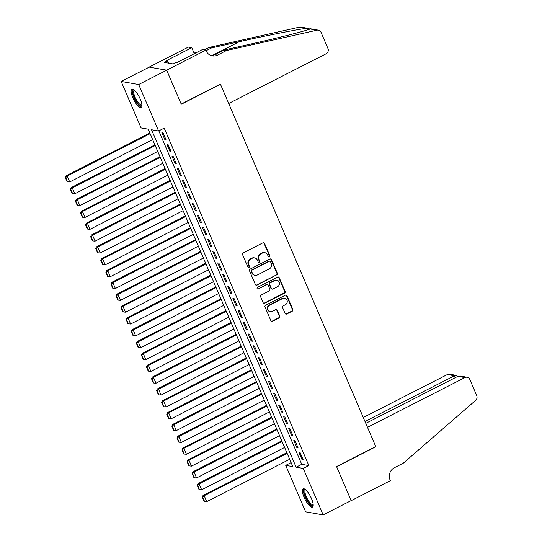 <?xml version="1.0" encoding="UTF-8"?>
<svg xmlns="http://www.w3.org/2000/svg" width="542" height="542" viewBox="0 0 542 542"><rect width="100%" height="100%" fill="white"/><g stroke="black" fill="none" stroke-linecap="round" stroke-linejoin="round"><path stroke-width="0.81" d="M269.415 256.969A0.908 0.84 99.9 0 0 269.835 255.756L264.543 243.412A1.294 1.206 99.9 0 0 262.945 242.809L243.162 252.911A1.294 1.206 99.9 0 0 242.565 254.632L247.857 266.982A0.908 0.84 99.9 0 0 248.974 267.402A0.908 0.84 99.9 0 0 249.395 266.197L248.71 264.598A4.14 3.855 99.9 0 1 250.634 259.083L252.281 258.243A4.14 3.855 99.9 0 1 257.396 260.167L258.08 261.766A0.908 0.84 99.9 0 0 259.198 262.186A0.908 0.84 99.9 0 0 259.618 260.98L258.934 259.381A4.14 3.855 99.9 0 1 260.851 253.866L262.504 253.026A4.14 3.855 99.9 0 1 267.613 254.95L268.297 256.542A0.908 0.84 99.9 0 0 269.415 256.969M268.683 256.962A0.908 0.84 99.9 0 0 269.367 255.675L264.069 243.331A1.294 1.206 99.9 0 0 263.426 242.68M248.243 267.402A0.908 0.84 99.9 0 0 248.92 266.115L248.236 264.516L248.71 264.598M258.459 262.186A0.908 0.84 99.9 0 0 259.144 260.892L258.459 259.3L258.934 259.381M304.109 497.332A10.278 3.069 63 0 1 303.127 488.83A10.278 3.069 63 0 1 311.494 498.626A10.278 3.069 63 0 1 312.47 507.129A10.278 3.069 63 0 1 304.109 497.332M132.837 97.729A10.278 3.069 63 0 1 131.855 89.22A10.278 3.069 63 0 1 140.222 99.017A10.278 3.069 63 0 1 141.198 107.526A10.278 3.069 63 0 1 132.837 97.729M285.112 313.439A1.294 1.206 99.9 0 0 286.711 314.042L292.26 311.203A1.294 1.206 99.9 0 0 292.863 309.482L286.982 295.769A1.294 1.206 99.9 0 0 285.39 295.166L265.607 305.268A1.294 1.206 99.9 0 0 265.004 306.989L270.885 320.701A1.294 1.206 99.9 0 0 272.477 321.304L279.184 317.883A1.294 1.206 99.9 0 0 279.787 316.155L277.267 310.288A1.294 1.206 99.9 0 0 275.675 309.685L272.348 311.386A3.462 3.218 99.9 0 1 267.809 308.771A3.462 3.218 99.9 0 1 269.679 305.166L282.707 298.52A3.462 3.218 99.9 0 1 287.24 301.128A3.462 3.218 99.9 0 1 285.37 304.74L283.202 305.844A1.294 1.206 99.9 0 0 282.599 307.571L285.112 313.439M205.845 50.155L166.658 70.162L181.197 104.084L220.384 84.078L228.71 103.495L326.121 53.766A3.95 3.679 99.9 0 0 327.957 48.495L321.033 32.337A3.95 3.679 99.9 0 0 317.002 30.189L226.475 50.521L217.518 55.094A9.221 8.584 -80.1 0 1 212.376 55.887A9.221 8.584 -80.1 0 1 206.129 50.806L205.845 50.155L202.417 49.552L177.336 62.357L176.577 62.228L173.216 63.942L164.077 62.344L167.437 60.629L166.679 60.501L191.76 47.696L188.325 47.093L149.138 67.1L166.685 70.216L181.272 104.26L220.465 84.254L375.748 446.567L336.562 466.567L351.148 500.612L323.161 514.9L305.641 511.844L285.722 465.368L292.822 466.608L148.19 129.165L141.089 127.926L121.171 81.449L138.691 84.505L158.61 130.981L151.509 129.741L296.135 467.19L303.242 468.43L323.161 514.9M166.685 70.216L138.691 84.505M158.82 130.873L301.738 464.331L308.838 465.571L164.206 128.122L158.61 130.981M308.838 465.571L303.242 468.43M276.772 275.058A1.294 1.206 99.9 0 0 277.368 273.337L271.495 259.625A1.294 1.206 99.9 0 0 269.896 259.022L250.113 269.123A1.294 1.206 99.9 0 0 249.51 270.844L255.39 284.557A1.294 1.206 99.9 0 0 256.989 285.16L276.298 274.977A1.294 1.206 99.9 0 0 276.901 273.256L271.02 259.543A1.294 1.206 99.9 0 0 270.377 258.893M279.238 277.694L285.119 291.413A1.294 1.206 99.9 0 1 284.516 293.134L264.733 303.229A1.294 1.206 99.9 0 1 263.134 302.632L260.621 296.759A1.294 1.206 99.9 0 1 261.224 295.038L269.245 290.946A1.294 1.206 99.9 0 0 269.848 289.218L268.175 285.329A1.294 1.206 99.9 0 0 266.583 284.726L258.229 288.988A0.908 0.84 99.9 0 1 257.037 288.303A0.908 0.84 99.9 0 1 257.531 287.362L277.639 277.097A1.294 1.206 99.9 0 1 279.238 277.694L278.764 277.612L284.645 291.325L285.119 291.413M166.103 139.958L163.061 132.851L161.875 132.648L164.917 139.748L166.103 139.958M171.177 151.794L168.135 144.694L166.95 144.484L169.998 151.591L171.177 151.794M176.252 163.637L173.21 156.53L172.024 156.326L175.073 163.427L176.252 163.637M181.326 175.479L178.284 168.372L177.098 168.162L180.147 175.269L181.326 175.479M186.401 187.315L183.359 180.215L182.173 180.005L185.222 187.112L186.401 187.315M191.475 199.158L188.433 192.051L187.247 191.848L190.296 198.948L191.475 199.158M196.55 210.994L193.508 203.894L192.322 203.684L195.371 210.791L196.55 210.994M201.624 222.837L198.582 215.736L197.396 215.526L200.445 222.633L201.624 222.837M206.705 234.679L203.657 227.572L202.471 227.369L205.52 234.469L206.705 234.679M211.78 246.515L208.731 239.415L207.545 239.205L210.594 246.312L211.78 246.515M216.854 258.358L213.805 251.251L212.62 251.048L215.669 258.155L216.854 258.358M221.929 270.201L218.88 263.094L217.694 262.89L220.743 269.991L221.929 270.201M227.003 282.036L223.954 274.936L222.776 274.726L225.818 281.833L227.003 282.036M232.078 293.879L229.029 286.772L227.85 286.569L230.892 293.669L232.078 293.879M237.152 305.722L234.103 298.615L232.924 298.405L235.966 305.512L237.152 305.722M242.227 317.558L239.178 310.458L237.999 310.248L241.041 317.355L242.227 317.558M247.301 329.4L244.252 322.294L243.073 322.09L246.115 329.19L247.301 329.4M252.376 341.236L249.327 334.136L248.148 333.926L251.19 341.033L252.376 341.236M257.45 353.079L254.401 345.979L253.222 345.769L256.264 352.876L257.45 353.079M262.524 364.922L259.483 357.815L258.297 357.612L261.339 364.712L262.524 364.922M267.599 376.758L264.557 369.658L263.371 369.448L266.413 376.554L267.599 376.758M272.673 388.6L269.631 381.493L268.446 381.29L271.488 388.39L272.673 388.6M277.748 400.443L274.706 393.336L273.52 393.133L276.562 400.233L277.748 400.443M282.822 412.279L279.78 405.179L278.595 404.969L281.637 412.076L282.822 412.279M287.897 424.122L284.855 417.015L283.669 416.812L286.711 423.912L287.897 424.122M292.971 435.964L289.929 428.858L288.744 428.647L291.786 435.754L292.971 435.964M298.046 447.8L295.004 440.7L293.818 440.49L296.86 447.597L298.046 447.8M298.893 452.333L301.935 459.433L303.12 459.643L300.078 452.536L298.893 452.333M149.165 67.161L121.171 81.449M291.108 462.617L285.722 465.368M301.738 464.331L296.135 467.19M164.917 139.748L165.818 139.287M169.998 151.591L170.893 151.13M175.073 163.427L175.967 162.973M180.147 175.269L181.042 174.809M185.222 187.112L186.116 186.651M190.296 198.948L191.19 198.494M195.371 210.791L196.265 210.33M200.445 222.633L201.339 222.173M205.52 234.469L206.414 234.015M210.594 246.312L211.488 245.851M215.669 258.155L216.563 257.694M220.743 269.991L221.644 269.53M225.818 281.833L226.719 281.373M230.892 293.669L231.793 293.215M235.966 305.512L236.868 305.051M241.041 317.355L241.942 316.894M246.115 329.19L247.017 328.737M251.19 341.033L252.091 340.572M256.264 352.876L257.165 352.415M261.339 364.712L262.24 364.258M266.413 376.554L267.314 376.094M271.488 388.39L272.389 387.937M276.562 400.233L277.463 399.772M281.637 412.076L282.538 411.615M286.711 423.912L287.612 423.458M291.786 435.754L292.687 435.294M296.86 447.597L297.761 447.136M301.935 459.433L302.836 458.979M264.808 252.667L264.333 252.586A4.14 3.855 99.9 0 0 262.03 252.938L262.504 253.026M258.459 259.3A4.14 3.855 99.9 0 1 260.384 253.785L262.03 252.938M254.584 257.884L254.117 257.802A4.14 3.855 99.9 0 0 251.806 258.161L252.281 258.243M248.236 264.516A4.14 3.855 99.9 0 1 250.16 259.001L251.806 258.161M256.034 285.207A1.294 1.206 99.9 0 0 256.515 285.078L276.298 274.977M270.505 261.684A0.908 0.84 99.9 0 0 269.388 261.264L252.023 270.133A0.908 0.84 99.9 0 0 251.596 271.339L252.321 273.026A4.14 3.855 99.9 0 0 257.43 274.95L269.299 268.886A4.14 3.855 99.9 0 0 271.224 263.371L270.505 261.684M269.889 261.19L269.415 261.108A0.908 0.84 99.9 0 0 268.913 261.183L269.388 261.264M255.126 275.302L254.652 275.221A4.14 3.855 99.9 0 1 251.847 272.938L251.129 271.257A0.908 0.84 99.9 0 1 251.549 270.052L268.913 261.183M263.778 303.276A1.294 1.206 99.9 0 0 264.259 303.147L284.042 293.053A1.294 1.206 99.9 0 0 284.645 291.325M267.301 284.611L266.827 284.53A1.294 1.206 99.9 0 0 266.108 284.645L258.229 288.988M277.572 286.691A3.462 3.218 99.9 0 0 276.833 280.173A3.462 3.218 99.9 0 0 274.902 280.478L270.316 282.816A1.294 1.206 99.9 0 0 269.713 284.543L271.386 288.432A1.294 1.206 99.9 0 0 272.978 289.035L277.572 286.691M276.833 280.173L276.359 280.092A3.462 3.218 99.9 0 0 274.435 280.39L274.902 280.478M272.26 289.15L271.786 289.062A1.294 1.206 99.9 0 1 270.912 288.351L269.245 284.455A1.294 1.206 99.9 0 1 269.841 282.734L274.435 280.39M278.764 277.612A1.294 1.206 99.9 0 0 278.121 276.969M284.631 298.222L284.157 298.141A3.462 3.218 99.9 0 0 282.233 298.439L282.707 298.52M270.417 311.684L269.943 311.603A3.462 3.218 99.9 0 1 269.211 305.085L282.233 298.439M271.528 321.352A1.294 1.206 99.9 0 0 272.003 321.223L278.71 317.802A1.294 1.206 99.9 0 0 279.313 316.074L276.793 310.207A1.294 1.206 99.9 0 0 276.149 309.563M285.756 314.082A1.294 1.206 99.9 0 0 286.237 313.953L291.786 311.122A1.294 1.206 99.9 0 0 292.389 309.401L286.515 295.688A1.294 1.206 99.9 0 0 285.864 295.038M149.849 133.02L65.995 175.825L67.181 176.028L150.134 133.684M152.668 139.606L69.715 181.949L67.526 181.746L65.751 177.6L65.277 177.519L67.052 181.665L67.526 181.746M65.751 177.6L67.181 176.028L69.715 181.949M65.277 177.519L65.995 175.825M141.936 105.27A8.896 2.656 63 0 1 136.367 101.429A8.896 2.656 63 0 1 132.919 93.319A8.896 2.656 63 0 1 134.118 89.945M134.45 90.223A8.232 2.459 -117 0 0 134.24 90.297A8.232 2.459 -117 0 0 137.004 100.88A8.232 2.459 -117 0 0 141.726 104.958A8.232 2.459 -117 0 0 141.909 104.836M132.438 89.118A10.21 3.049 -117 0 0 136.211 101.943A10.21 3.049 -117 0 0 141.625 107.113M313.208 504.873A8.896 2.656 63 0 1 307.639 501.032A8.896 2.656 63 0 1 304.191 492.922A8.896 2.656 63 0 1 305.39 489.555M305.722 489.832A8.232 2.459 -117 0 0 305.512 489.9A8.232 2.459 -117 0 0 308.283 500.49A8.232 2.459 -117 0 0 312.998 504.568A8.232 2.459 -117 0 0 313.181 504.439M303.71 488.728A10.21 3.049 -117 0 0 307.483 501.553A10.21 3.049 -117 0 0 312.897 506.723M226.475 50.521L223.88 50.067L251.637 43.834C278.297 37.899 305.891 30.887 310.071 28.983L306.406 28.347C297.395 29.403 265.709 35.704 239.307 41.68L211.549 47.913L206.082 50.704M211.549 47.913L208.955 47.459L204.232 49.871M211.102 55.555A9.221 8.584 -80.1 0 0 214.923 54.64L223.88 50.067M306.406 28.347L299.482 27.134L208.955 47.459M166.658 70.162L149.138 67.1M194.327 53.685L191.76 47.696M299.482 27.134A3.95 3.679 -80.1 0 1 300.83 27.1L308.716 28.475M195.94 52.859A9.221 8.584 -80.1 0 1 193.243 51.151M168.501 63.116L167.437 60.629M457.834 376.358L460.293 376.067L467.116 377.252A3.95 3.679 99.9 0 1 469.799 379.434L476.723 395.592A3.95 3.679 99.9 0 1 475.646 400.348L403.329 463.153L394.373 467.726A9.221 8.584 99.9 0 0 390.084 480.016L390.362 480.666L351.175 500.673L336.636 466.75L375.823 446.743L367.503 427.326L464.914 377.598L457.834 376.358L365.796 423.343M364.99 421.452L454.474 375.775L447.394 374.536A3.95 3.679 -80.1 0 1 449.596 374.197L456.418 375.389L454.474 375.775L455.287 377.666M363.282 417.476L447.394 374.536M467.116 377.252A3.95 3.679 99.9 0 0 464.914 377.598M457.733 376.412L456.418 375.389M154.924 144.863L71.07 187.667L72.255 187.871L155.208 145.527M157.742 151.448L74.789 193.792L72.601 193.582L70.826 189.443L70.352 189.354L72.127 193.501L72.601 193.582M70.826 189.443L72.255 187.871L74.789 193.792M70.352 189.354L71.07 187.667M159.998 156.699L76.144 199.503L77.33 199.713L160.283 157.363M162.817 163.284L79.864 205.635L77.675 205.425L75.9 201.278L75.426 201.197L77.201 205.343L77.675 205.425M75.9 201.278L77.33 199.713L79.864 205.635M75.426 201.197L76.144 199.503M165.073 168.542L81.219 211.346L82.404 211.549L165.357 169.206M167.891 175.127L84.938 217.471L82.75 217.267L80.975 213.121L80.501 213.04L82.276 217.179L82.75 217.267M80.975 213.121L82.404 211.549L84.938 217.471M80.501 213.04L81.219 211.346M170.147 180.378L86.293 223.182L87.479 223.392L170.432 181.048M172.966 186.963L90.013 229.313L87.824 229.103L86.049 224.964L85.575 224.876L87.35 229.022L87.824 229.103M86.049 224.964L87.479 223.392L90.013 229.313M85.575 224.876L86.293 223.182M175.222 192.22L91.368 235.025L92.553 235.235L175.506 192.884M178.04 198.806L95.087 241.149L92.899 240.946L91.124 236.8L90.65 236.718L92.425 240.865L92.899 240.946M91.124 236.8L92.553 235.235L95.087 241.149M90.65 236.718L91.368 235.025M180.296 204.063L96.442 246.867L97.628 247.071L180.581 204.727M183.115 210.648L100.162 252.992L97.973 252.789L96.198 248.642L95.724 248.561L97.499 252.701L97.973 252.789M96.198 248.642L97.628 247.071L100.162 252.992M95.724 248.561L96.442 246.867M185.371 215.899L101.517 258.703L102.702 258.913L185.655 216.57M188.189 222.484L105.236 264.835L103.048 264.625L101.273 260.478L100.798 260.397L102.573 264.543L103.048 264.625M101.273 260.478L102.702 258.913L105.236 264.835M100.798 260.397L101.517 258.703M190.445 227.742L106.591 270.546L107.777 270.756L190.73 228.406M193.264 234.327L110.311 276.671L108.122 276.467L106.347 272.321L105.873 272.24L107.648 276.386L108.122 276.467M106.347 272.321L107.777 270.756L110.311 276.671M105.873 272.24L106.591 270.546M195.52 239.584L111.666 282.389L112.851 282.592L195.804 240.248M198.338 246.17L115.392 288.513L113.197 288.303L111.422 284.164L110.947 284.083L112.722 288.222L113.197 288.303M111.422 284.164L112.851 282.592L115.392 288.513M110.947 284.083L111.666 282.389M200.594 251.42L116.74 294.225L117.926 294.435L200.879 252.084M203.413 258.006L120.466 300.356L118.271 300.146L116.496 296L116.022 295.918L117.797 300.065L118.271 300.146M116.496 296L117.926 294.435L120.466 300.356M116.022 295.918L116.74 294.225M205.669 263.263L121.815 306.067L123 306.271L205.953 263.927M208.494 269.848L125.541 312.192L123.346 311.989L121.571 307.842L121.096 307.761L122.871 311.907L123.346 311.989M121.571 307.842L123 306.271L125.541 312.192M121.096 307.761L121.815 306.067M210.743 275.106L126.889 317.91L128.075 318.113L211.028 275.77M213.568 281.691L130.615 324.035L128.42 323.825L126.645 319.685L126.171 319.597L127.946 323.743L128.42 323.825M126.645 319.685L128.075 318.113L130.615 324.035M126.171 319.597L126.889 317.91M215.818 286.942L131.963 329.746L133.149 329.956L216.102 287.606M218.643 293.527L135.69 335.877L133.495 335.667L131.72 331.521L131.245 331.44L133.02 335.586L133.495 335.667M131.72 331.521L133.149 329.956L135.69 335.877M131.245 331.44L131.963 329.746M220.892 298.784L137.038 341.589L138.224 341.792L221.177 299.448M223.717 305.37L140.764 347.713L138.569 347.51L136.794 343.364L136.32 343.282L138.095 347.422L138.569 347.51M136.794 343.364L138.224 341.792L140.764 347.713M136.32 343.282L137.038 341.589M225.967 310.62L142.119 353.425L143.298 353.635L226.251 311.291M228.792 317.205L145.839 359.556L143.644 359.346L141.869 355.206L141.394 355.118L143.169 359.265L143.644 359.346M141.869 355.206L143.298 353.635L145.839 359.556M141.394 355.118L142.119 353.425M231.041 322.463L147.194 365.267L148.373 365.477L231.326 323.127M233.866 329.048L150.913 371.392L148.718 371.189L146.943 367.042L146.469 366.961L148.244 371.107L148.718 371.189M146.943 367.042L148.373 365.477L150.913 371.392M146.469 366.961L147.194 365.267M236.116 334.306L152.268 377.11L153.447 377.313L236.4 334.97M238.941 340.891L155.988 383.235L153.792 383.031L152.017 378.885L151.543 378.804L153.318 382.943L153.792 383.031M152.017 378.885L153.447 377.313L155.988 383.235M151.543 378.804L152.268 377.11M241.19 346.142L157.343 388.946L158.521 389.156L241.475 346.812M244.015 352.727L161.062 395.077L158.867 394.867L157.092 390.721L156.618 390.64L158.4 394.786L158.867 394.867M157.092 390.721L158.521 389.156L161.062 395.077M156.618 390.64L157.343 388.946M246.264 357.984L162.417 400.789L163.596 400.999L246.549 358.648M249.09 364.57L166.137 406.913L163.941 406.71L162.166 402.564L161.692 402.482L163.474 406.629L163.941 406.71M162.166 402.564L163.596 400.999L166.137 406.913M161.692 402.482L162.417 400.789M251.339 369.827L167.492 412.631L168.67 412.835L251.623 370.491M254.164 376.412L171.211 418.756L169.016 418.546L167.241 414.406L166.767 414.325L168.548 418.465L169.016 418.546M167.241 414.406L168.67 412.835L171.211 418.756M166.767 414.325L167.492 412.631M256.413 381.663L172.566 424.467L173.745 424.677L256.698 382.327M259.239 388.248L176.285 430.599L174.097 430.389L172.315 426.242L171.841 426.161L173.623 430.307L174.097 430.389M172.315 426.242L173.745 424.677L176.285 430.599M171.841 426.161L172.566 424.467M261.488 393.506L177.641 436.31L178.819 436.513L261.772 394.169M264.313 400.091L181.36 442.435L179.172 442.231L177.39 438.085L176.922 438.004L178.697 442.143L179.172 442.231M177.39 438.085L178.819 436.513L181.36 442.435M176.922 438.004L177.641 436.31M266.562 405.348L182.715 448.153L183.901 448.356L266.847 406.012M269.388 411.934L186.434 454.277L184.246 454.067L182.464 449.928L181.997 449.84L183.772 453.986L184.246 454.067M182.464 449.928L183.901 448.356L186.434 454.277M181.997 449.84L182.715 448.153M271.637 417.184L187.789 459.989L188.975 460.199L271.928 417.848M274.462 423.769L191.509 466.12L189.321 465.91L187.539 461.764L187.071 461.682L188.846 465.829L189.321 465.91M187.539 461.764L188.975 460.199L191.509 466.12M187.071 461.682L187.789 459.989M276.711 429.027L192.864 471.831L194.05 472.035L277.003 429.691M279.536 435.612L196.583 477.956L194.395 477.753L192.62 473.606L192.146 473.525L193.921 477.665L194.395 477.753M192.62 473.606L194.05 472.035L196.583 477.956M192.146 473.525L192.864 471.831M281.786 440.863L197.938 483.667L199.124 483.877L282.077 441.534M284.611 447.448L201.658 489.799L199.47 489.589L197.695 485.449L197.22 485.361L198.995 489.507L199.47 489.589M197.695 485.449L199.124 483.877L201.658 489.799M197.22 485.361L197.938 483.667M286.867 452.706L203.013 495.51L204.198 495.72L287.152 453.369M289.685 459.291L206.732 501.635L204.544 501.431L202.769 497.285L202.295 497.204L204.07 501.35L204.544 501.431M202.769 497.285L204.198 495.72L206.732 501.635M202.295 497.204L203.013 495.51M269.367 255.675L269.835 255.756M248.92 266.115L249.395 266.197M259.144 260.892L259.618 260.98M260.384 253.785L260.851 253.866M250.16 259.001L250.634 259.083M264.069 243.331L264.543 243.412M256.515 285.078L256.989 285.16M271.02 259.543L271.495 259.625M276.901 273.256L277.368 273.337M251.549 270.052L252.023 270.133M251.129 271.257L251.596 271.339M251.847 272.938L252.321 273.026M284.042 293.053L284.516 293.134M264.259 303.147L264.733 303.229M266.108 284.645L266.583 284.726M269.841 282.734L270.316 282.816M269.245 284.455L269.713 284.543M270.912 288.351L271.386 288.432M269.211 305.085L269.679 305.166M276.793 310.207L277.267 310.288M279.313 316.074L279.787 316.155M278.71 317.802L279.184 317.883M272.003 321.223L272.477 321.304M286.515 295.688L286.982 295.769M292.389 309.401L292.863 309.482M291.786 311.122L292.26 311.203M286.237 313.953L286.711 314.042M214.923 54.64L217.518 55.094M317.002 30.189L310.071 28.983M239.307 41.68L212.281 55.474M318.35 30.156L310.471 28.78"/></g></svg>
